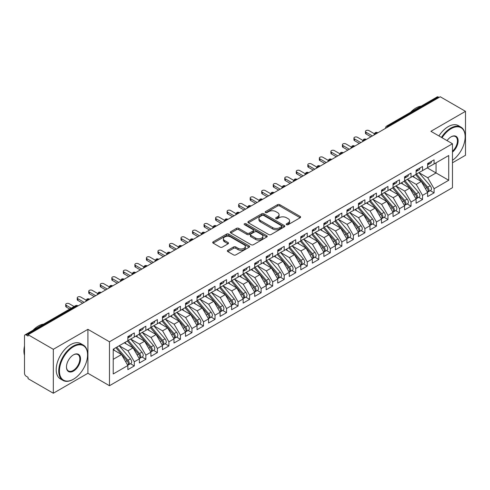<?xml version="1.0" encoding="UTF-8"?>
<svg xmlns="http://www.w3.org/2000/svg" width="490" height="490" viewBox="0 0 490 490"><rect width="100%" height="100%" fill="white"/><g stroke="black" fill="none" stroke-linecap="round" stroke-linejoin="round"><path stroke-width="0.73" d="M286.54 224.683A1.121 0.649 0 0 0 288.12 224.683L300.15 217.744A1.599 0.925 0 0 0 300.615 217.088A1.599 0.925 0 0 0 300.15 216.433L279.778 204.673A1.599 0.925 0 0 0 277.512 204.673L265.488 211.619A1.121 0.649 0 0 0 265.164 212.072A1.121 0.649 0 0 0 265.488 212.531A1.121 0.649 0 0 0 267.075 212.531L268.63 211.631A5.12 2.958 0 0 1 275.87 211.631L277.567 212.611A5.12 2.958 0 0 1 279.067 214.706A5.12 2.958 0 0 1 277.567 216.794L276.011 217.695A1.121 0.649 0 0 0 275.686 218.148A1.121 0.649 0 0 0 276.011 218.607A1.121 0.649 0 0 0 277.597 218.607L279.153 217.707A5.12 2.958 0 0 1 286.399 217.707L288.096 218.687A5.12 2.958 0 0 1 289.596 220.782A5.12 2.958 0 0 1 288.096 222.87L286.54 223.771A1.121 0.649 0 0 0 286.209 224.224A1.121 0.649 0 0 0 286.54 224.683L286.54 223.771M227.832 250.28A1.599 0.925 0 0 0 227.366 250.935A1.599 0.925 0 0 0 227.832 251.584L233.546 254.886A1.599 0.925 0 0 0 235.813 254.886L249.165 247.174A1.599 0.925 0 0 0 249.631 246.525A1.599 0.925 0 0 0 249.165 245.87L228.793 234.11A1.599 0.925 0 0 0 226.533 234.11L213.175 241.821A1.599 0.925 0 0 0 212.709 242.47A1.599 0.925 0 0 0 213.175 243.126L220.077 247.113A1.599 0.925 0 0 0 222.344 247.113L228.058 243.812A1.599 0.925 0 0 0 228.53 243.156A1.599 0.925 0 0 0 228.058 242.507L224.634 240.529A4.281 2.475 0 0 1 223.379 238.783A4.281 2.475 0 0 1 226.025 236.499A4.281 2.475 0 0 1 230.692 237.031L244.1 244.773A4.281 2.475 0 0 1 245.355 246.525A4.281 2.475 0 0 1 242.709 248.804A4.281 2.475 0 0 1 238.048 248.271L235.813 246.978A1.599 0.925 0 0 0 233.546 246.978L227.832 250.28L227.832 251.584M452.472 162.79L465.5 155.269L465.5 111.34L440.253 96.763L28.077 334.731L28.077 336.06L26.227 334.995A2.444 1.415 -120 0 0 25.008 334.872A2.444 1.415 -120 0 0 24.5 335.993L24.5 373.27A2.444 1.415 -120 0 0 26.227 376.265L28.077 377.331L28.077 378.66L53.324 393.237L87.912 373.27L109.472 385.716L109.472 341.787L87.912 329.335L53.324 349.309L28.077 334.731M465.5 111.34L430.912 131.308L452.472 143.754L109.472 341.787M268.74 234.563A1.599 0.925 0 0 0 271.007 234.563L284.359 226.858A1.599 0.925 0 0 0 284.831 226.202A1.599 0.925 0 0 0 284.359 225.547L263.988 213.787A1.599 0.925 0 0 0 261.727 213.787L248.375 221.498A1.599 0.925 0 0 0 247.903 222.154A1.599 0.925 0 0 0 248.375 222.803L268.74 234.563M244.914 224.928A1.121 0.649 0 0 1 246.054 225.082L246.054 223.752L266.762 235.708A1.599 0.925 0 0 1 267.234 236.364A1.599 0.925 0 0 1 266.762 237.013L253.41 244.724A1.599 0.925 0 0 1 251.143 244.724L230.772 232.964L230.772 231.66A1.599 0.925 0 0 0 230.306 232.309A1.599 0.925 0 0 0 230.772 232.964M230.772 231.66L236.492 228.358A1.599 0.925 0 0 1 238.753 228.358L247.015 233.13A1.599 0.925 0 0 0 249.275 233.13L253.067 230.937A1.599 0.925 0 0 0 253.538 230.288A1.599 0.925 0 0 0 253.067 229.632L244.467 224.665A1.121 0.649 0 0 1 244.143 224.212A1.121 0.649 0 0 1 244.829 223.612A1.121 0.649 0 0 1 246.054 223.752M109.472 385.716L452.472 187.688L452.472 143.754M427.28 167.886L448.724 180.265L448.724 155.502L434.085 163.96L434.085 159.832L427.623 163.556L427.623 167.684L422.552 170.612L422.552 166.49L416.096 170.214L416.096 174.342L411.024 177.27L411.024 173.142L404.569 176.872L404.569 181L399.497 183.928L399.497 179.799L393.035 183.53L393.035 187.652L387.964 190.586L387.964 186.457L381.508 190.181L381.508 194.31L376.436 197.237L376.436 193.115L369.981 196.839L369.981 200.967L364.903 203.895L364.903 199.767L358.447 203.497L358.447 207.625L353.376 210.553L353.376 206.425L346.92 210.155L346.92 214.283L341.849 217.211L341.849 213.083L335.393 216.813L335.393 220.935L330.315 223.863L330.315 219.74L323.859 223.464L323.859 227.593L318.788 230.521L318.788 226.392L312.332 230.122L312.332 234.251L307.261 237.178L307.261 233.05L300.805 236.78L300.805 240.909L295.727 243.836L295.727 239.708L289.272 243.438L289.272 247.56L284.2 250.494L284.2 246.366L277.744 250.09L277.744 254.218L272.673 257.146L272.673 253.024L266.217 256.748L266.217 260.876L261.139 263.804L261.139 259.675L254.684 263.406L254.684 267.534L249.612 270.462L249.612 266.333L243.156 270.064L243.156 274.186L238.085 277.12L238.085 272.991L231.623 276.715L231.623 280.844L226.552 283.771L226.552 279.649L220.096 283.373L220.096 287.501L215.024 290.429L215.024 286.301L208.569 290.031L208.569 294.159L203.497 297.087L203.497 292.959L197.035 296.689L197.035 300.817L191.964 303.745L191.964 299.617L185.508 303.341L185.508 307.469L180.436 310.397L180.436 306.275L173.981 309.999L173.981 314.127L168.903 317.055L168.903 312.926L162.447 316.656L162.447 320.785L157.376 323.712L157.376 319.584L150.92 323.314L150.92 327.443L145.849 330.37L145.849 326.242L139.393 329.972L139.393 334.094L134.315 337.028L134.315 332.9L127.859 336.624L127.859 340.752L113.221 349.205L113.221 373.968L127.859 365.516L121.52 354.533L113.221 349.738M448.724 180.265L434.085 188.717L427.739 177.735L418.981 172.676M430.251 190.635L434.085 192.846L434.085 188.717M434.085 192.846L427.623 196.576L427.623 192.448L422.552 195.375L416.212 184.393L407.447 179.334L418.644 192.405L416.218 193.807A3.259 1.88 60 0 1 417.48 196.907A3.259 1.88 60 0 1 416.806 198.395A3.259 1.88 60 0 1 416.28 198.548M418.723 197.292L422.552 199.504L422.552 195.375M422.552 199.504L416.096 203.234L416.096 199.105L411.024 202.033L404.685 191.051L395.92 185.992L407.11 199.063L404.691 200.459A3.259 1.88 60 0 1 405.953 203.558A3.259 1.88 60 0 1 405.273 205.053A3.259 1.88 60 0 1 404.746 205.206M407.19 203.95L411.024 206.161L411.024 202.033M411.024 206.161L404.569 209.885L404.569 205.763L399.497 208.691L393.151 197.709L384.393 192.65M395.663 210.602L399.497 212.819L399.497 208.691M399.497 212.819L393.035 216.543L393.035 212.415L387.964 215.343L381.624 204.361L372.859 199.301L384.056 212.378L381.63 213.775A3.259 1.88 60 0 1 382.892 216.874A3.259 1.88 60 0 1 382.218 218.369A3.259 1.88 60 0 1 381.692 218.516M384.136 217.26L387.964 219.471L387.964 215.343M387.964 219.471L381.508 223.201L381.508 219.073L376.436 222.001L370.097 211.019L361.332 205.959M372.602 223.918L376.436 226.129L376.436 222.001M376.436 226.129L369.981 229.859L369.981 225.731L364.903 228.659L358.564 217.676L349.805 212.617L360.995 225.688L358.576 227.084A3.259 1.88 60 0 1 359.832 230.19A3.259 1.88 60 0 1 359.158 231.678A3.259 1.88 60 0 1 358.631 231.831M361.075 230.576L364.903 232.787L364.903 228.659M364.903 232.787L358.447 236.511L358.447 232.389L353.376 235.316L347.036 224.334L338.272 219.275M349.541 237.227L353.376 239.445L353.376 235.316M353.376 239.445L346.92 243.169L346.92 239.04L341.849 241.974L335.503 230.986L326.744 225.927M338.014 243.885L341.849 246.096L341.849 241.974M341.849 246.096L335.393 249.827L335.393 245.698L330.315 248.626L323.976 237.644L315.217 232.585M326.487 250.543L330.315 252.754L330.315 248.626M330.315 252.754L323.859 256.484L323.859 252.356L318.788 255.284L312.449 244.302L303.684 239.243L314.88 252.313L312.455 253.716A3.259 1.88 60 0 1 313.716 256.815A3.259 1.88 60 0 1 313.043 258.304A3.259 1.88 60 0 1 312.51 258.457M314.954 257.201L318.788 259.412L318.788 255.284M318.788 259.412L312.332 263.136L312.332 259.014L307.261 261.942L300.915 250.96L292.156 245.9M303.426 263.853L307.261 266.07L307.261 261.942M307.261 266.07L300.805 269.794L300.805 265.666L295.727 268.6L289.388 257.611L280.623 252.552L291.82 265.629L289.4 267.026A3.259 1.88 60 0 1 290.656 270.125A3.259 1.88 60 0 1 289.982 271.619A3.259 1.88 60 0 1 289.455 271.766M291.899 270.511L295.727 272.722L295.727 268.6M295.727 272.722L289.272 276.452L289.272 272.324L284.2 275.251L277.861 264.269L269.096 259.21M280.366 277.168L284.2 279.38L284.2 275.251M284.2 279.38L277.744 283.11L277.744 278.982L272.673 281.909L266.327 270.927L257.569 265.868M268.839 283.826L272.673 286.038L272.673 281.909M272.673 286.038L266.217 289.768L266.217 285.639L261.139 288.567L254.8 277.585L246.035 272.526M257.311 290.484L261.139 292.695L261.139 288.567M261.139 292.695L254.684 296.419L254.684 292.297L249.612 295.225L243.273 284.243L234.508 279.184L245.698 292.254L243.279 293.651A3.259 1.88 60 0 1 244.541 296.75A3.259 1.88 60 0 1 243.861 298.245A3.259 1.88 60 0 1 243.334 298.398M245.778 297.136L249.612 299.347L249.612 295.225M249.612 299.347L243.156 303.077L243.156 298.949L238.085 301.877L231.739 290.895L222.981 285.835M234.251 303.794L238.085 306.005L238.085 301.877M238.085 306.005L231.623 309.735L231.623 305.607L226.552 308.535L220.212 297.553L211.447 292.493L222.644 305.564L220.218 306.967A3.259 1.88 60 0 1 221.48 310.066A3.259 1.88 60 0 1 220.806 311.554A3.259 1.88 60 0 1 220.28 311.707M222.723 310.452L226.552 312.663L226.552 308.535M226.552 312.663L220.096 316.393L220.096 312.265L215.024 315.193L208.685 304.21L199.92 299.151L211.11 312.222L208.691 313.618A3.259 1.88 60 0 1 209.953 316.718A3.259 1.88 60 0 1 209.273 318.212A3.259 1.88 60 0 1 208.746 318.365M211.19 317.11L215.024 319.321L215.024 315.193M215.024 319.321L208.569 323.045L208.569 318.923L203.497 321.85L197.151 310.868L188.393 305.809M199.663 323.761L203.497 325.979L203.497 321.85M203.497 325.979L197.035 329.703L197.035 325.574L191.964 328.508L185.624 317.52L176.859 312.461L188.056 325.538L185.63 326.934A3.259 1.88 60 0 1 186.892 330.033A3.259 1.88 60 0 1 186.218 331.528A3.259 1.88 60 0 1 185.692 331.675M188.136 330.419L191.964 332.63L191.964 328.508M191.964 332.63L185.508 336.361L185.508 332.232L180.436 335.16L174.097 324.178L165.332 319.119M176.602 337.077L180.436 339.288L180.436 335.16M180.436 339.288L173.981 343.018L173.981 338.89L168.903 341.818L162.564 330.836L153.805 325.776L164.995 338.847L162.576 340.25A3.259 1.88 60 0 1 163.832 343.349A3.259 1.88 60 0 1 163.158 344.838A3.259 1.88 60 0 1 162.631 344.991M165.075 343.735L168.903 345.946L168.903 341.818M168.903 345.946L162.447 349.67L162.447 345.548L157.376 348.476L151.036 337.494L142.272 332.434M153.542 350.387L157.376 352.604L157.376 348.476M157.376 352.604L150.92 356.328L150.92 352.2L145.849 355.134L139.503 344.145L130.744 339.086M142.014 357.045L145.849 359.256L145.849 355.134M145.849 359.256L139.393 362.986L139.393 358.858L134.315 361.785L127.976 350.803L119.211 345.744M130.487 363.702L134.315 365.914L134.315 361.785M134.315 365.914L127.859 369.644L127.859 365.516M127.859 340.617L134.315 337.028M113.221 359.323L121.52 354.533M139.393 333.966L145.849 330.37M127.976 350.803L133.047 347.876L124.288 342.816M139.393 358.858L133.047 347.876M150.92 327.308L157.376 323.712M139.503 344.145L144.581 341.218L135.816 336.158M150.92 352.2L144.581 341.218M162.447 320.65L168.903 317.055M151.036 337.494L156.108 334.56L147.343 329.501M162.447 345.548L156.108 334.56M173.981 313.992L180.436 310.397M162.564 330.836L167.635 327.908L158.876 322.849M173.981 338.89L167.635 327.908M185.508 307.34L191.964 303.745M174.097 324.178L179.168 321.25L170.404 316.191M185.508 332.232L179.168 321.25M197.035 300.682L203.497 297.087M185.624 317.52L190.696 314.592L181.931 309.533M197.035 325.574L190.696 314.592M208.569 294.025L215.024 290.429M197.151 310.868L202.223 307.934L193.464 302.875M208.569 318.923L202.223 307.934M220.096 287.367L226.552 283.771M208.685 304.21L213.756 301.283L204.992 296.223M220.096 312.265L213.756 301.283M231.623 280.709L238.085 277.12M220.212 297.553L225.284 294.625L216.525 289.566M231.623 305.607L225.284 294.625M243.156 274.057L249.612 270.462M231.739 290.895L236.817 287.967L228.052 282.908M243.156 298.949L236.817 287.967M254.684 267.399L261.139 263.804M243.273 284.243L248.344 281.309L239.579 276.25M254.684 292.297L248.344 281.309M266.217 260.741L272.673 257.146M254.8 277.585L259.872 274.657L251.113 269.598M266.217 285.639L259.872 274.657M277.744 254.083L284.2 250.494M266.327 270.927L271.405 267.999L262.64 262.94M277.744 278.982L271.405 267.999M289.272 247.432L295.727 243.836M277.861 264.269L282.932 261.341L274.167 256.282M289.272 272.324L282.932 261.341M300.805 240.774L307.261 237.178M289.388 257.611L294.459 254.684L285.701 249.624M300.805 265.666L294.459 254.684M312.332 234.116L318.788 230.521M300.915 250.96L305.993 248.026L297.228 242.973M312.332 259.014L305.993 248.026M323.859 227.458L330.315 223.863M312.449 244.302L317.52 241.374L308.755 236.315M323.859 252.356L317.52 241.374M335.393 220.806L341.849 217.211M323.976 237.644L329.047 234.716L320.288 229.657M335.393 245.698L329.047 234.716M346.92 214.148L353.376 210.553M335.503 230.986L340.581 228.058L331.816 222.999M346.92 239.04L340.581 228.058M358.447 207.49L364.903 203.895M347.036 224.334L352.108 221.4L343.343 216.341M358.447 232.389L352.108 221.4M369.981 200.833L376.436 197.237M358.564 217.676L363.635 214.749L354.876 209.689M369.981 225.731L363.635 214.749M381.508 194.181L387.964 190.586M370.097 211.019L375.168 208.091L366.404 203.032M381.508 219.073L375.168 208.091M393.035 187.523L399.497 183.928M381.624 204.361L386.696 201.433L377.931 196.374M393.035 212.415L386.696 201.433M404.569 180.865L411.024 177.27M393.151 197.709L398.223 194.775L389.464 189.716M404.569 205.763L398.223 194.775M416.096 174.207L422.552 170.612M404.685 191.051L409.756 188.123L400.991 183.064M416.096 199.105L409.756 188.123M439.095 97.424L438.403 97.026L387.994 126.132L388.686 126.53M386.61 127.731A2.444 1.415 120 0 1 387.994 126.132A2.444 1.415 60 0 0 386.769 126.01L437.184 96.904A2.444 1.415 60 0 1 438.403 97.026M427.623 167.549L434.085 163.96M427.739 177.735L436.045 172.946L436.045 162.827L448.724 155.502M416.212 184.393L421.284 181.465L412.525 176.406M427.623 192.448L421.284 181.465M53.324 349.309L53.324 393.237M87.912 373.27L87.912 329.335M377.098 133.219L376.406 132.821A2.444 1.415 -120 0 0 375.181 132.698A2.444 1.415 -120 0 0 375.156 132.717L374.017 134.787A2.444 1.415 0 0 0 374.041 134.983M365.571 139.877L364.879 139.478A2.444 1.415 -120 0 0 363.654 139.356A2.444 1.415 -120 0 0 363.623 139.374L362.49 141.439A2.444 1.415 0 0 0 362.514 141.641M354.037 146.535L353.345 146.136A2.444 1.415 -120 0 0 352.126 146.014A2.444 1.415 -120 0 0 352.096 146.032L350.956 148.096A2.444 1.415 0 0 0 350.981 148.299M342.51 153.192L341.818 152.794A2.444 1.415 -120 0 0 340.593 152.672A2.444 1.415 -120 0 0 340.568 152.69L339.429 154.754A2.444 1.415 0 0 0 339.454 154.956M330.983 159.844L330.291 159.446A2.444 1.415 -120 0 0 329.066 159.33A2.444 1.415 -120 0 0 329.035 159.342L327.902 161.412A2.444 1.415 0 0 0 327.926 161.614M319.449 166.502L318.757 166.104A2.444 1.415 -120 0 0 317.538 165.981A2.444 1.415 -120 0 0 317.508 166L316.369 168.07A2.444 1.415 0 0 0 316.393 168.266M307.922 173.16L307.23 172.762A2.444 1.415 -120 0 0 306.005 172.639A2.444 1.415 -120 0 0 305.981 172.658L304.841 174.722A2.444 1.415 0 0 0 304.866 174.924M296.395 179.818L295.703 179.42A2.444 1.415 -120 0 0 294.478 179.297A2.444 1.415 -120 0 0 294.447 179.316L293.314 181.38A2.444 1.415 0 0 0 293.339 181.582M284.862 186.476L284.169 186.071A2.444 1.415 -120 0 0 282.951 185.955A2.444 1.415 -120 0 0 282.92 185.967L281.781 188.038A2.444 1.415 0 0 0 281.805 188.24M273.334 193.127L272.642 192.729A2.444 1.415 -120 0 0 271.417 192.607A2.444 1.415 -120 0 0 271.393 192.625L270.253 194.695A2.444 1.415 0 0 0 270.278 194.891L270.253 194.695M261.807 199.785L261.115 199.387A2.444 1.415 -120 0 0 259.89 199.265A2.444 1.415 -120 0 0 259.859 199.283L258.726 201.347A2.444 1.415 0 0 0 258.751 201.549M250.274 206.443L249.582 206.045A2.444 1.415 -120 0 0 248.363 205.923A2.444 1.415 -120 0 0 248.332 205.941L247.193 208.005A2.444 1.415 0 0 0 247.217 208.207L247.193 208.005M238.746 213.101L238.054 212.697A2.444 1.415 -120 0 0 236.829 212.58A2.444 1.415 -120 0 0 236.805 212.593L235.666 214.663A2.444 1.415 0 0 0 235.69 214.865M227.213 219.753L226.527 219.355A2.444 1.415 -120 0 0 225.302 219.232A2.444 1.415 -120 0 0 225.271 219.251L224.132 221.321A2.444 1.415 0 0 0 224.163 221.517M215.686 226.411L214.994 226.013A2.444 1.415 -120 0 0 213.775 225.89A2.444 1.415 -120 0 0 213.744 225.908L212.605 227.972A2.444 1.415 0 0 0 212.629 228.175M204.159 233.069L203.466 232.67A2.444 1.415 -120 0 0 202.241 232.548A2.444 1.415 -120 0 0 202.217 232.566L201.078 234.63A2.444 1.415 0 0 0 201.102 234.833M192.625 239.726L191.933 239.322A2.444 1.415 -120 0 0 190.714 239.206A2.444 1.415 -120 0 0 190.684 239.224L189.544 241.288A2.444 1.415 0 0 0 189.569 241.49M181.098 246.378L180.406 245.98A2.444 1.415 -120 0 0 179.181 245.858A2.444 1.415 -120 0 0 179.156 245.876L178.017 247.946A2.444 1.415 0 0 0 178.042 248.148M169.571 253.036L168.879 252.638A2.444 1.415 -120 0 0 167.654 252.515A2.444 1.415 -120 0 0 167.623 252.534L166.49 254.604A2.444 1.415 0 0 0 166.514 254.8M158.037 259.694L157.345 259.296A2.444 1.415 -120 0 0 156.126 259.173A2.444 1.415 -120 0 0 156.096 259.192L154.956 261.256A2.444 1.415 0 0 0 154.981 261.458M146.51 266.352L145.818 265.954A2.444 1.415 -120 0 0 144.593 265.831A2.444 1.415 -120 0 0 144.568 265.85L143.429 267.914A2.444 1.415 0 0 0 143.454 268.116M134.983 273.01L134.291 272.605A2.444 1.415 -120 0 0 133.066 272.489A2.444 1.415 -120 0 0 133.035 272.501L131.902 274.572A2.444 1.415 0 0 0 131.926 274.774M123.449 279.661L122.757 279.263A2.444 1.415 -120 0 0 121.538 279.141A2.444 1.415 -120 0 0 121.508 279.159L120.369 281.229A2.444 1.415 0 0 0 120.393 281.425M111.922 286.319L111.23 285.921A2.444 1.415 -120 0 0 110.005 285.799A2.444 1.415 -120 0 0 109.981 285.817L108.841 287.881A2.444 1.415 0 0 0 108.866 288.083M100.395 292.977L99.703 292.579A2.444 1.415 -120 0 0 98.478 292.457A2.444 1.415 -120 0 0 98.447 292.475L97.314 294.539A2.444 1.415 0 0 0 97.338 294.741M88.862 299.635L88.169 299.231A2.444 1.415 -120 0 0 86.951 299.114A2.444 1.415 -120 0 0 86.92 299.127L85.781 301.197A2.444 1.415 0 0 0 85.805 301.399M286.987 224.843L288.096 224.2A5.12 2.958 0 0 0 289.596 222.111L289.596 220.782M279.067 214.706L279.067 216.035A5.12 2.958 0 0 1 277.567 218.124L276.464 218.767M300.125 217.756L279.778 206.008A1.599 0.925 0 0 0 277.512 206.008L265.935 212.691M284.359 225.547L284.359 226.858L263.988 215.122A1.599 0.925 0 0 0 261.727 215.122L248.393 222.815M281.529 226.662A1.121 0.649 0 0 0 281.86 226.202A1.121 0.649 0 0 0 281.529 225.743L263.651 215.422A1.121 0.649 0 0 0 262.064 215.422L260.423 216.372A5.12 2.958 0 0 0 258.922 218.46A5.12 2.958 0 0 0 260.423 220.549L272.648 227.605A5.12 2.958 0 0 0 279.888 227.605L281.529 226.662L281.529 227.991A1.121 0.649 0 0 0 281.86 227.532L281.86 226.202M258.922 218.46L258.922 219.79A5.12 2.958 0 0 0 260.423 221.884L260.423 220.549M281.529 227.991L279.888 228.94A5.12 2.958 0 0 1 272.648 228.94L260.423 221.884M230.796 232.977L236.492 229.688L236.492 228.358M253.538 230.288L253.538 231.617A1.599 0.925 0 0 1 253.067 232.272L249.275 234.459A1.599 0.925 0 0 1 247.015 234.459L238.753 229.688A1.599 0.925 0 0 0 236.492 229.688M246.054 225.082L266.744 237.025M255.584 238.079A4.281 2.475 0 0 0 260.251 238.612A4.281 2.475 0 0 0 262.897 236.327A4.281 2.475 0 0 0 261.642 234.581L256.919 231.856A1.599 0.925 0 0 0 254.653 231.856L250.862 234.042A1.599 0.925 0 0 0 250.39 234.698A1.599 0.925 0 0 0 250.862 235.347L255.584 238.079L255.584 239.408A4.281 2.475 0 0 0 260.251 239.947A4.281 2.475 0 0 0 262.897 237.662L262.897 236.327M250.39 234.698L250.39 236.027A1.599 0.925 0 0 0 250.862 236.682L250.862 235.347M255.584 239.408L250.862 236.682M245.355 246.525L245.355 247.854A4.281 2.475 0 0 1 242.709 250.139A4.281 2.475 0 0 1 238.048 249.6L235.813 248.314A1.599 0.925 0 0 0 233.546 248.314L227.856 251.597M223.379 238.783L223.379 240.112A4.281 2.475 0 0 0 224.634 241.858L224.634 240.529M228.04 243.824L224.634 241.858M249.141 247.187L228.793 235.439A1.599 0.925 0 0 0 226.533 235.439L213.199 243.138M416.543 174.085L427.752 187.149A3.259 1.88 60 0 1 429.007 190.249A3.259 1.88 60 0 1 428.334 191.743L430.753 190.341A3.259 1.88 -120 0 0 431.433 188.852A3.259 1.88 -120 0 0 430.171 185.753L418.962 172.688M428.334 191.743A3.259 1.88 60 0 1 427.807 191.89M415.618 174.618L426.827 187.682A3.259 1.88 60 0 1 428.089 190.782A3.259 1.88 60 0 1 427.494 192.221M414.528 177.564L413.199 176.014M427.623 164.824A3.259 1.88 -120 0 0 428.089 163.495A3.259 1.88 -120 0 0 428.082 163.293M427.807 164.603A3.259 1.88 -120 0 0 428.334 164.456A3.259 1.88 -120 0 0 429.007 162.962A3.259 1.88 -120 0 0 429.001 162.766M431.427 161.363A3.259 1.88 60 0 1 431.433 161.565A3.259 1.88 60 0 1 430.753 163.06L428.334 164.456M374.274 133.69L368.939 130.61A2.04 1.176 -0 0 0 366.722 130.352A2.04 1.176 -0 0 0 365.46 131.442A2.04 1.176 -0 0 0 366.061 132.276L366.061 134.003A2.04 1.176 180 0 1 365.46 133.17L365.46 131.442M370.899 136.802L366.061 134.003M372.4 135.932L366.061 132.276M416.806 198.395L419.226 196.998A3.259 1.88 -120 0 0 419.899 195.504A3.259 1.88 -120 0 0 418.644 192.405M404.091 181.275L415.3 194.34A3.259 1.88 60 0 1 416.555 197.439A3.259 1.88 60 0 1 415.967 198.879M403.001 184.222L401.671 182.672M405.016 180.743L416.218 193.807M405.273 205.053L407.698 203.656A3.259 1.88 -120 0 0 408.372 202.162A3.259 1.88 -120 0 0 407.11 199.063M392.563 187.927L403.772 200.992A3.259 1.88 60 0 1 405.028 204.091A3.259 1.88 60 0 1 404.434 205.531M391.467 190.873L390.138 189.33M393.482 187.394L404.691 200.459M381.955 194.052L393.164 207.117A3.259 1.88 60 0 1 394.419 210.216A3.259 1.88 60 0 1 393.746 211.711L396.165 210.314A3.259 1.88 -120 0 0 396.845 208.82A3.259 1.88 -120 0 0 395.583 205.72L384.374 192.656M393.746 211.711A3.259 1.88 60 0 1 393.219 211.864M381.03 194.585L392.239 207.65A3.259 1.88 60 0 1 393.501 210.749A3.259 1.88 60 0 1 392.907 212.188M379.94 197.531L378.611 195.982M382.218 218.369L384.638 216.966A3.259 1.88 -120 0 0 385.312 215.478A3.259 1.88 -120 0 0 384.056 212.378M369.503 201.243L380.712 214.308A3.259 1.88 60 0 1 381.967 217.407A3.259 1.88 60 0 1 381.379 218.846M368.413 204.189L367.084 202.639M370.428 200.71L381.63 213.775M416.096 171.482A3.259 1.88 -120 0 0 416.555 170.153A3.259 1.88 -120 0 0 416.549 169.95M416.28 171.261A3.259 1.88 -120 0 0 416.806 171.114A3.259 1.88 -120 0 0 417.48 169.62A3.259 1.88 -120 0 0 417.474 169.418M419.893 168.021A3.259 1.88 60 0 1 419.899 168.223A3.259 1.88 60 0 1 419.226 169.712L416.806 171.114M362.747 140.348L357.412 137.267A2.04 1.176 -0 0 0 355.189 137.01A2.04 1.176 -0 0 0 353.933 138.1A2.04 1.176 -0 0 0 354.527 138.927L354.527 140.661A2.04 1.176 180 0 1 353.933 139.828L353.933 138.1M359.372 143.454L354.527 140.661M360.873 142.59L354.527 138.927M404.569 178.139A3.259 1.88 -120 0 0 405.028 176.81A3.259 1.88 -120 0 0 405.022 176.608M404.746 177.919A3.259 1.88 -120 0 0 405.273 177.766A3.259 1.88 -120 0 0 405.953 176.278A3.259 1.88 -120 0 0 405.947 176.075M408.366 174.679A3.259 1.88 60 0 1 408.372 174.875A3.259 1.88 60 0 1 407.698 176.369L405.273 177.766M351.22 147L345.885 143.919A2.04 1.176 -0 0 0 343.662 143.668A2.04 1.176 -0 0 0 342.406 144.752A2.04 1.176 -0 0 0 343 145.585L343 147.319A2.04 1.176 180 0 1 342.406 146.486L342.406 144.752M347.845 150.112L343 147.319M349.339 149.248L343 145.585M393.035 184.797A3.259 1.88 -120 0 0 393.501 183.462A3.259 1.88 -120 0 0 393.495 183.266M393.219 184.577A3.259 1.88 -120 0 0 393.746 184.424A3.259 1.88 -120 0 0 394.419 182.929A3.259 1.88 -120 0 0 394.413 182.733M396.839 181.337A3.259 1.88 60 0 1 396.845 181.533A3.259 1.88 60 0 1 396.165 183.027L393.746 184.424M339.686 153.658L334.352 150.577A2.04 1.176 -0 0 0 332.134 150.326A2.04 1.176 -0 0 0 330.873 151.41A2.04 1.176 -0 0 0 331.473 152.243L331.473 153.97A2.04 1.176 180 0 1 330.873 153.143L330.873 151.41M336.312 156.769L331.473 153.97M337.812 155.906L331.473 152.243M381.508 191.449A3.259 1.88 -120 0 0 381.967 190.12A3.259 1.88 -120 0 0 381.961 189.924M381.692 191.229A3.259 1.88 -120 0 0 382.218 191.082A3.259 1.88 -120 0 0 382.892 189.587A3.259 1.88 -120 0 0 382.886 189.391M385.305 187.989A3.259 1.88 60 0 1 385.312 188.191A3.259 1.88 60 0 1 384.638 189.685L382.218 191.082M328.159 160.316L322.824 157.235A2.04 1.176 -0 0 0 320.601 156.978A2.04 1.176 -0 0 0 319.345 158.068A2.04 1.176 -0 0 0 319.939 158.901L319.939 160.628A2.04 1.176 180 0 1 319.345 159.795L319.345 158.068M324.784 163.427L319.939 160.628M326.285 162.558L319.939 158.901M452.472 160.316A19.894 11.484 120 0 0 465.157 136.833A19.894 11.484 120 0 0 451.088 128.711A19.894 11.484 120 0 0 442.047 137.733M441.453 137.396A20.384 11.766 -60 0 1 450.745 128.111A20.384 11.766 -60 0 1 460.931 127.106A20.384 11.766 -60 0 1 465.157 136.434A20.384 11.766 -60 0 1 465.151 136.637M447.058 140.63A9.947 5.745 -60 0 1 451.088 136.833L451.088 136.833A9.947 5.745 -60 0 1 458.089 140.109A9.947 5.745 -60 0 1 452.472 152.114M410.614 112.247A20.384 11.766 -60 0 1 415.924 108.008A20.384 11.766 -60 0 1 421.229 106.116M438.918 135.932A20.384 11.766 -60 0 1 448.203 126.647A20.384 11.766 -60 0 1 458.395 125.636L460.931 127.106M452.472 151.214A9.457 5.457 120 0 0 457.201 143.025A9.457 5.457 120 0 0 455.473 136.563A9.457 5.457 120 0 0 450.91 136.937M73.157 379.395L73.5 379.193A19.894 11.484 120 0 0 87.563 354.834A19.894 11.484 120 0 0 73.5 346.712A19.894 11.484 120 0 0 59.437 371.071A19.894 11.484 120 0 0 73.5 379.193L73.157 379.395A20.384 11.766 -60 0 1 62.965 380.405A20.384 11.766 -60 0 1 59.841 364.07A20.384 11.766 -60 0 1 73.157 346.112A20.384 11.766 -60 0 1 83.343 345.101A20.384 11.766 -60 0 1 87.563 354.429A20.384 11.766 -60 0 1 87.563 354.631M73.5 371.071A9.947 5.745 -60 0 1 66.469 367.01A9.947 5.745 -60 0 1 73.5 354.834L73.5 354.834A9.947 5.745 -60 0 1 80.531 358.894A9.947 5.745 -60 0 1 73.5 371.071M66.469 366.808A9.457 5.457 120 0 0 68.428 370.942A9.457 5.457 120 0 0 73.157 370.477A9.457 5.457 120 0 0 79.331 362.141A9.457 5.457 120 0 0 77.886 354.564A9.457 5.457 120 0 0 73.322 354.938M33.026 330.242A20.384 11.766 -60 0 1 38.336 326.009A20.384 11.766 -60 0 1 43.641 324.117M62.965 380.405L60.429 378.942A20.384 11.766 -60 0 1 57.306 362.606A20.384 11.766 -60 0 1 70.615 344.648A20.384 11.766 -60 0 1 80.807 343.637L83.343 345.101M24.5 355.299A20.384 11.766 -60 0 1 24.5 345.977M358.894 207.368L370.103 220.433A3.259 1.88 60 0 1 371.365 223.532A3.259 1.88 60 0 1 370.685 225.02L373.111 223.624A3.259 1.88 -120 0 0 373.784 222.135A3.259 1.88 -120 0 0 372.523 219.036L361.32 205.965M370.685 225.02A3.259 1.88 60 0 1 370.158 225.173M357.976 207.901L369.178 220.966A3.259 1.88 60 0 1 370.44 224.065A3.259 1.88 60 0 1 369.846 225.504M356.879 210.847L355.55 209.297M369.981 198.107A3.259 1.88 -120 0 0 370.44 196.778A3.259 1.88 -120 0 0 370.434 196.576M370.158 197.887A3.259 1.88 -120 0 0 370.685 197.739A3.259 1.88 -120 0 0 371.365 196.245A3.259 1.88 -120 0 0 371.359 196.043M373.778 194.646A3.259 1.88 60 0 1 373.784 194.849A3.259 1.88 60 0 1 373.111 196.337L370.685 197.739M316.632 166.974L311.297 163.893A2.04 1.176 -0 0 0 309.074 163.636A2.04 1.176 -0 0 0 307.812 164.726A2.04 1.176 -0 0 0 308.412 165.553L308.412 167.286A2.04 1.176 180 0 1 307.812 166.453L307.812 164.726M313.257 170.079L308.412 167.286M314.752 169.215L308.412 165.553M359.158 231.678L361.577 230.282A3.259 1.88 -120 0 0 362.257 228.787A3.259 1.88 -120 0 0 360.995 225.688M346.442 214.553L357.651 227.617A3.259 1.88 60 0 1 358.913 230.717A3.259 1.88 60 0 1 358.319 232.162M345.352 217.505L344.023 215.955M347.367 214.02L358.576 227.084M335.84 220.678L347.043 233.742A3.259 1.88 60 0 1 348.304 236.842A3.259 1.88 60 0 1 347.63 238.336L350.05 236.94A3.259 1.88 -120 0 0 350.724 235.445A3.259 1.88 -120 0 0 349.468 232.346L338.259 219.281M347.63 238.336A3.259 1.88 60 0 1 347.098 238.489M334.915 221.211L346.124 234.275A3.259 1.88 60 0 1 347.379 237.374A3.259 1.88 60 0 1 346.791 238.814M333.825 224.157L332.496 222.607M324.307 227.336L335.515 240.4A3.259 1.88 60 0 1 336.777 243.499A3.259 1.88 60 0 1 336.097 244.994L338.523 243.597A3.259 1.88 -120 0 0 339.196 242.103A3.259 1.88 -120 0 0 337.935 239.004L326.726 225.939M336.097 244.994A3.259 1.88 60 0 1 335.57 245.141M323.388 227.868L334.59 240.933A3.259 1.88 60 0 1 335.852 244.032A3.259 1.88 60 0 1 335.258 245.472M322.291 230.815L320.962 229.265M358.447 204.765A3.259 1.88 -120 0 0 358.913 203.436A3.259 1.88 -120 0 0 358.907 203.234M358.631 204.544A3.259 1.88 -120 0 0 359.158 204.391A3.259 1.88 -120 0 0 359.832 202.903A3.259 1.88 -120 0 0 359.825 202.701M362.251 201.304A3.259 1.88 60 0 1 362.257 201.5A3.259 1.88 60 0 1 361.577 202.995L359.158 204.391M305.099 173.625L299.764 170.544A2.04 1.176 -0 0 0 297.546 170.293A2.04 1.176 -0 0 0 296.285 171.378A2.04 1.176 -0 0 0 296.885 172.211L296.885 173.944A2.04 1.176 180 0 1 296.285 173.111L296.285 171.378M301.724 176.737L296.885 173.944M303.224 175.873L296.885 172.211M346.92 211.423A3.259 1.88 -120 0 0 347.379 210.088A3.259 1.88 -120 0 0 347.373 209.892M347.098 211.202A3.259 1.88 -120 0 0 347.63 211.049A3.259 1.88 -120 0 0 348.304 209.555A3.259 1.88 -120 0 0 348.298 209.359M350.718 207.962A3.259 1.88 60 0 1 350.724 208.158A3.259 1.88 60 0 1 350.05 209.653L347.63 211.049M293.571 180.283L288.236 177.202A2.04 1.176 -0 0 0 286.013 176.951A2.04 1.176 -0 0 0 284.757 178.035A2.04 1.176 -0 0 0 285.352 178.868L285.352 180.602A2.04 1.176 180 0 1 284.757 179.769L284.757 178.035M290.196 183.395L285.352 180.602M291.697 182.531L285.352 178.868M335.393 218.075A3.259 1.88 -120 0 0 335.852 216.745A3.259 1.88 -120 0 0 335.846 216.549M335.57 217.86A3.259 1.88 -120 0 0 336.097 217.707A3.259 1.88 -120 0 0 336.777 216.213A3.259 1.88 -120 0 0 336.771 216.017M339.19 214.614A3.259 1.88 60 0 1 339.196 214.816A3.259 1.88 60 0 1 338.523 216.311L336.097 217.707M282.044 186.941L276.703 183.86A2.04 1.176 -0 0 0 274.486 183.603A2.04 1.176 -0 0 0 273.224 184.693A2.04 1.176 -0 0 0 273.824 185.526L273.824 187.254A2.04 1.176 180 0 1 273.224 186.421L273.224 184.693M278.663 190.053L273.824 187.254M280.164 189.183L273.824 185.526M312.779 233.993L323.988 247.058A3.259 1.88 60 0 1 325.244 250.157A3.259 1.88 60 0 1 324.57 251.652L326.989 250.249A3.259 1.88 -120 0 0 327.663 248.761A3.259 1.88 -120 0 0 326.407 245.662L315.199 232.597M324.57 251.652A3.259 1.88 60 0 1 324.043 251.799M311.854 234.526L323.063 247.591A3.259 1.88 60 0 1 324.325 250.69A3.259 1.88 60 0 1 323.731 252.13M310.764 237.472L309.435 235.923M323.859 224.732A3.259 1.88 -120 0 0 324.325 223.403A3.259 1.88 -120 0 0 324.319 223.201M324.043 224.512A3.259 1.88 -120 0 0 324.57 224.365A3.259 1.88 -120 0 0 325.244 222.87A3.259 1.88 -120 0 0 325.238 222.668M327.657 221.272A3.259 1.88 60 0 1 327.663 221.474A3.259 1.88 60 0 1 326.989 222.962L324.57 224.365M270.511 193.599L265.176 190.518A2.04 1.176 -0 0 0 262.952 190.261A2.04 1.176 -0 0 0 261.697 191.351A2.04 1.176 -0 0 0 262.297 192.178L262.297 193.911A2.04 1.176 180 0 1 261.697 193.078L261.697 191.351M267.136 196.704L262.297 193.911M268.636 195.841L262.297 192.178M313.043 258.304L315.462 256.907A3.259 1.88 -120 0 0 316.136 255.413A3.259 1.88 -120 0 0 314.88 252.313M300.327 241.178L311.536 254.249A3.259 1.88 60 0 1 312.792 257.348A3.259 1.88 60 0 1 312.204 258.787M299.237 244.13L297.908 242.581M301.246 240.651L312.455 253.716M312.332 231.39A3.259 1.88 -120 0 0 312.792 230.061A3.259 1.88 -120 0 0 312.785 229.859M312.51 231.17A3.259 1.88 -120 0 0 313.043 231.017A3.259 1.88 -120 0 0 313.716 229.528A3.259 1.88 -120 0 0 313.71 229.326M316.13 227.93A3.259 1.88 60 0 1 316.136 228.126A3.259 1.88 60 0 1 315.462 229.62L313.043 231.017M258.983 200.251L253.649 197.176A2.04 1.176 -0 0 0 251.425 196.919A2.04 1.176 -0 0 0 250.17 198.003A2.04 1.176 -0 0 0 250.764 198.836L250.764 200.569A2.04 1.176 180 0 1 250.17 199.736L250.17 198.003M255.609 203.362L250.764 200.569M257.103 202.499L250.764 198.836M289.719 247.303L300.927 260.368A3.259 1.88 60 0 1 302.183 263.467A3.259 1.88 60 0 1 301.509 264.961L303.929 263.565A3.259 1.88 -120 0 0 304.608 262.07A3.259 1.88 -120 0 0 303.347 258.971L292.138 245.907M301.509 264.961A3.259 1.88 60 0 1 300.983 265.115M288.8 247.836L300.003 260.901A3.259 1.88 60 0 1 301.264 264A3.259 1.88 60 0 1 300.67 265.439M287.704 250.782L286.374 249.232M300.805 238.048A3.259 1.88 -120 0 0 301.264 236.713A3.259 1.88 -120 0 0 301.258 236.517M300.983 237.828A3.259 1.88 -120 0 0 301.509 237.675A3.259 1.88 -120 0 0 302.183 236.18A3.259 1.88 -120 0 0 302.177 235.984M304.602 234.588A3.259 1.88 60 0 1 304.608 234.784A3.259 1.88 60 0 1 303.929 236.278L301.509 237.675M247.45 206.909L242.115 203.828A2.04 1.176 -0 0 0 239.898 203.577A2.04 1.176 -0 0 0 238.636 204.661A2.04 1.176 -0 0 0 239.236 205.494L239.236 207.227A2.04 1.176 180 0 1 238.636 206.394L238.636 204.661M244.075 210.02L239.236 207.227M245.576 209.157L239.236 205.494M289.982 271.619L292.401 270.223A3.259 1.88 -120 0 0 293.075 268.728A3.259 1.88 -120 0 0 291.82 265.629M277.267 254.494L288.475 267.558A3.259 1.88 60 0 1 289.737 270.658A3.259 1.88 60 0 1 289.143 272.097M276.176 257.44L274.847 255.89M278.191 253.961L289.4 267.026M289.272 244.706A3.259 1.88 -120 0 0 289.737 243.371A3.259 1.88 -120 0 0 289.731 243.175M289.455 244.486A3.259 1.88 -120 0 0 289.982 244.332A3.259 1.88 -120 0 0 290.656 242.838A3.259 1.88 -120 0 0 290.65 242.642M293.069 241.245A3.259 1.88 60 0 1 293.075 241.441A3.259 1.88 60 0 1 292.401 242.936L289.982 244.332M235.923 213.567L230.588 210.486A2.04 1.176 -0 0 0 228.364 210.228A2.04 1.176 -0 0 0 227.109 211.319A2.04 1.176 -0 0 0 227.703 212.152L227.703 213.879A2.04 1.176 180 0 1 227.109 213.052L227.109 211.319M232.548 216.678L227.703 213.879M234.049 215.808L227.703 212.152M266.658 260.619L277.867 273.683A3.259 1.88 60 0 1 279.129 276.783A3.259 1.88 60 0 1 278.449 278.277L280.874 276.875A3.259 1.88 -120 0 0 281.548 275.386A3.259 1.88 -120 0 0 280.292 272.287L269.084 259.222M278.449 278.277A3.259 1.88 60 0 1 277.922 278.424M265.739 261.152L276.948 274.216A3.259 1.88 60 0 1 278.204 277.316A3.259 1.88 60 0 1 277.61 278.755M264.643 264.098L263.32 262.548M277.744 251.358A3.259 1.88 -120 0 0 278.204 250.029A3.259 1.88 -120 0 0 278.197 249.827M277.922 251.137A3.259 1.88 -120 0 0 278.449 250.99A3.259 1.88 -120 0 0 279.129 249.496A3.259 1.88 -120 0 0 279.122 249.3M281.542 247.897A3.259 1.88 60 0 1 281.548 248.099A3.259 1.88 60 0 1 280.874 249.594L278.449 250.99M224.396 220.224L219.061 217.144A2.04 1.176 -0 0 0 216.837 216.886A2.04 1.176 -0 0 0 215.582 217.977A2.04 1.176 -0 0 0 216.176 218.81L216.176 220.537A2.04 1.176 180 0 1 215.582 219.704L215.582 217.977M221.021 223.336L216.176 220.537M222.515 222.466L216.176 218.81M255.131 267.277L266.339 280.341A3.259 1.88 60 0 1 267.595 283.441A3.259 1.88 60 0 1 266.921 284.929L269.341 283.532A3.259 1.88 -120 0 0 270.021 282.038A3.259 1.88 -120 0 0 268.759 278.939L257.55 265.874M266.921 284.929A3.259 1.88 60 0 1 266.395 285.082M254.206 267.81L265.415 280.874A3.259 1.88 60 0 1 266.676 283.973A3.259 1.88 60 0 1 266.082 285.413M253.116 270.756L251.787 269.206M266.217 258.016A3.259 1.88 -120 0 0 266.676 256.687A3.259 1.88 -120 0 0 266.67 256.484M266.395 257.795A3.259 1.88 -120 0 0 266.921 257.648A3.259 1.88 -120 0 0 267.595 256.154A3.259 1.88 -120 0 0 267.589 255.952M270.014 254.555A3.259 1.88 60 0 1 270.021 254.757A3.259 1.88 60 0 1 269.341 256.246L266.921 257.648M212.862 226.882L207.527 223.801A2.04 1.176 -0 0 0 205.31 223.544A2.04 1.176 -0 0 0 204.048 224.628A2.04 1.176 -0 0 0 204.649 225.461L204.649 227.195A2.04 1.176 180 0 1 204.048 226.362L204.048 224.628M209.487 229.988L204.649 227.195M210.988 229.124L204.649 225.461M243.604 273.928L254.812 286.993A3.259 1.88 60 0 1 256.068 290.092A3.259 1.88 60 0 1 255.394 291.587L257.814 290.19A3.259 1.88 -120 0 0 258.487 288.696A3.259 1.88 -120 0 0 257.232 285.596L246.023 272.532M255.394 291.587A3.259 1.88 60 0 1 254.867 291.74M242.679 274.461L253.887 287.526A3.259 1.88 60 0 1 255.143 290.625A3.259 1.88 60 0 1 254.555 292.065M241.588 277.407L240.259 275.864M254.684 264.674A3.259 1.88 -120 0 0 255.143 263.338A3.259 1.88 -120 0 0 255.137 263.142M254.867 264.453A3.259 1.88 -120 0 0 255.394 264.3A3.259 1.88 -120 0 0 256.068 262.812A3.259 1.88 -120 0 0 256.062 262.609M258.481 261.213A3.259 1.88 60 0 1 258.487 261.409A3.259 1.88 60 0 1 257.814 262.903L255.394 264.3M201.335 233.534L196 230.453A2.04 1.176 -0 0 0 193.777 230.202A2.04 1.176 -0 0 0 192.521 231.286A2.04 1.176 -0 0 0 193.115 232.119L193.115 233.853A2.04 1.176 180 0 1 192.521 233.02L192.521 231.286M197.96 236.646L193.115 233.853M199.461 235.782L193.115 232.119M243.861 298.245L246.286 296.848A3.259 1.88 -120 0 0 246.96 295.354A3.259 1.88 -120 0 0 245.698 292.254M231.151 281.119L242.36 294.184A3.259 1.88 60 0 1 243.616 297.283A3.259 1.88 60 0 1 243.022 298.722M230.055 284.065L228.726 282.516M232.07 280.586L243.279 293.651M243.156 271.331A3.259 1.88 -120 0 0 243.616 269.996A3.259 1.88 -120 0 0 243.61 269.8M243.334 271.111A3.259 1.88 -120 0 0 243.861 270.958A3.259 1.88 -120 0 0 244.541 269.463A3.259 1.88 -120 0 0 244.535 269.267M246.954 267.871A3.259 1.88 60 0 1 246.96 268.067A3.259 1.88 60 0 1 246.286 269.561L243.861 270.958M189.808 240.192L184.473 237.111A2.04 1.176 -0 0 0 182.249 236.86A2.04 1.176 -0 0 0 180.994 237.944A2.04 1.176 -0 0 0 181.588 238.777L181.588 240.504A2.04 1.176 180 0 1 180.994 239.677L180.994 237.944M186.433 243.303L181.588 240.504M187.927 242.44L181.588 238.777M220.543 287.244L231.752 300.309A3.259 1.88 60 0 1 233.007 303.408A3.259 1.88 60 0 1 232.334 304.903L234.753 303.5A3.259 1.88 -120 0 0 235.433 302.012A3.259 1.88 -120 0 0 234.171 298.912L222.962 285.848M232.334 304.903A3.259 1.88 60 0 1 231.807 305.05M219.618 287.777L230.827 300.842A3.259 1.88 60 0 1 232.089 303.941A3.259 1.88 60 0 1 231.494 305.38M218.528 290.723L217.199 289.174M231.623 277.983A3.259 1.88 -120 0 0 232.089 276.654A3.259 1.88 -120 0 0 232.082 276.458M231.807 277.763A3.259 1.88 -120 0 0 232.334 277.616A3.259 1.88 -120 0 0 233.007 276.121A3.259 1.88 -120 0 0 233.001 275.925M235.427 274.523A3.259 1.88 60 0 1 235.433 274.725A3.259 1.88 60 0 1 234.753 276.219L232.334 277.616M178.274 246.85L172.939 243.769A2.04 1.176 -0 0 0 170.722 243.512A2.04 1.176 -0 0 0 169.46 244.602A2.04 1.176 -0 0 0 170.061 245.435L170.061 247.162A2.04 1.176 180 0 1 169.46 246.329L169.46 244.602M174.899 249.961L170.061 247.162M176.4 249.092L170.061 245.435M220.806 311.554L223.226 310.158A3.259 1.88 -120 0 0 223.899 308.663A3.259 1.88 -120 0 0 222.644 305.564M208.091 294.435L219.3 307.5A3.259 1.88 60 0 1 220.555 310.599A3.259 1.88 60 0 1 219.967 312.038M207.001 297.381L205.671 295.831M209.016 293.902L220.218 306.967M220.096 284.641A3.259 1.88 -120 0 0 220.555 283.312A3.259 1.88 -120 0 0 220.549 283.11M220.28 284.421A3.259 1.88 -120 0 0 220.806 284.274A3.259 1.88 -120 0 0 221.48 282.779A3.259 1.88 -120 0 0 221.474 282.577M223.893 281.18A3.259 1.88 60 0 1 223.899 281.382A3.259 1.88 60 0 1 223.226 282.871L220.806 284.274M166.747 253.508L161.412 250.427A2.04 1.176 -0 0 0 159.189 250.17A2.04 1.176 -0 0 0 157.933 251.26A2.04 1.176 -0 0 0 158.527 252.087L158.527 253.82A2.04 1.176 180 0 1 157.933 252.987L157.933 251.26M163.372 256.613L158.527 253.82M164.873 255.749L158.527 252.087M209.273 318.212L211.698 316.816A3.259 1.88 -120 0 0 212.372 315.321A3.259 1.88 -120 0 0 211.11 312.222M196.564 301.087L207.772 314.151A3.259 1.88 60 0 1 209.028 317.251A3.259 1.88 60 0 1 208.434 318.69M195.467 304.033L194.138 302.489M197.482 300.554L208.691 313.618M208.569 291.299A3.259 1.88 -120 0 0 209.028 289.97A3.259 1.88 -120 0 0 209.022 289.768M208.746 291.078A3.259 1.88 -120 0 0 209.273 290.925A3.259 1.88 -120 0 0 209.953 289.437A3.259 1.88 -120 0 0 209.947 289.235M212.366 287.838A3.259 1.88 60 0 1 212.372 288.034A3.259 1.88 60 0 1 211.698 289.529L209.273 290.925M155.22 260.159L149.885 257.079A2.04 1.176 -0 0 0 147.662 256.827A2.04 1.176 -0 0 0 146.406 257.911A2.04 1.176 -0 0 0 147 258.745L147 260.478A2.04 1.176 180 0 1 146.406 259.645L146.406 257.911M151.845 263.271L147 260.478M153.339 262.407L147 258.745M185.955 307.212L197.164 320.276A3.259 1.88 60 0 1 198.419 323.376A3.259 1.88 60 0 1 197.746 324.87L200.165 323.474A3.259 1.88 -120 0 0 200.845 321.979A3.259 1.88 -120 0 0 199.583 318.88L188.374 305.815M197.746 324.87A3.259 1.88 60 0 1 197.219 325.023M185.03 307.745L196.239 320.809A3.259 1.88 60 0 1 197.501 323.908A3.259 1.88 60 0 1 196.907 325.348M183.94 310.691L182.611 309.141M197.035 297.957A3.259 1.88 -120 0 0 197.501 296.622A3.259 1.88 -120 0 0 197.495 296.425M197.219 297.736A3.259 1.88 -120 0 0 197.746 297.583A3.259 1.88 -120 0 0 198.419 296.089A3.259 1.88 -120 0 0 198.413 295.893M200.839 294.496A3.259 1.88 60 0 1 200.845 294.692A3.259 1.88 60 0 1 200.165 296.187L197.746 297.583M143.686 266.817L138.352 263.736A2.04 1.176 -0 0 0 136.134 263.485A2.04 1.176 -0 0 0 134.873 264.569A2.04 1.176 -0 0 0 135.473 265.402L135.473 267.13A2.04 1.176 180 0 1 134.873 266.303L134.873 264.569M140.312 269.929L135.473 267.13M141.812 269.065L135.473 265.402M186.218 331.528L188.638 330.131A3.259 1.88 -120 0 0 189.311 328.637A3.259 1.88 -120 0 0 188.056 325.538M173.503 314.402L184.712 327.467A3.259 1.88 60 0 1 185.967 330.566A3.259 1.88 60 0 1 185.379 332.006M172.413 317.349L171.084 315.799M174.428 313.87L185.63 326.934M185.508 304.608A3.259 1.88 -120 0 0 185.967 303.279A3.259 1.88 -120 0 0 185.961 303.083M185.692 304.394A3.259 1.88 -120 0 0 186.218 304.241A3.259 1.88 -120 0 0 186.892 302.747A3.259 1.88 -120 0 0 186.886 302.55M189.305 301.148A3.259 1.88 60 0 1 189.311 301.35A3.259 1.88 60 0 1 188.638 302.845L186.218 304.241M132.159 273.475L126.824 270.394A2.04 1.176 -0 0 0 124.601 270.137A2.04 1.176 -0 0 0 123.345 271.227A2.04 1.176 -0 0 0 123.939 272.06L123.939 273.788A2.04 1.176 180 0 1 123.345 272.954L123.345 271.227M128.784 276.587L123.939 273.788M130.285 275.717L123.939 272.06M162.894 320.527L174.103 333.592A3.259 1.88 60 0 1 175.365 336.691A3.259 1.88 60 0 1 174.685 338.18L177.111 336.783A3.259 1.88 -120 0 0 177.784 335.295A3.259 1.88 -120 0 0 176.523 332.196L165.32 319.131M174.685 338.18A3.259 1.88 60 0 1 174.158 338.333M161.976 321.06L173.178 334.125A3.259 1.88 60 0 1 174.44 337.224A3.259 1.88 60 0 1 173.846 338.663M160.879 324.006L159.55 322.457M173.981 311.266A3.259 1.88 -120 0 0 174.44 309.937A3.259 1.88 -120 0 0 174.434 309.735M174.158 311.046A3.259 1.88 -120 0 0 174.685 310.899A3.259 1.88 -120 0 0 175.365 309.404A3.259 1.88 -120 0 0 175.359 309.202M177.778 307.806A3.259 1.88 60 0 1 177.784 308.008A3.259 1.88 60 0 1 177.111 309.496L174.685 310.899M120.632 280.133L115.297 277.052A2.04 1.176 -0 0 0 113.074 276.795A2.04 1.176 -0 0 0 111.812 277.885A2.04 1.176 -0 0 0 112.412 278.712L112.412 280.445A2.04 1.176 180 0 1 111.812 279.612L111.812 277.885M117.257 283.238L112.412 280.445M118.752 282.375L112.412 278.712M163.158 344.838L165.577 343.441A3.259 1.88 -120 0 0 166.257 341.947A3.259 1.88 -120 0 0 164.995 338.847M150.442 327.712L161.651 340.777A3.259 1.88 60 0 1 162.913 343.876A3.259 1.88 60 0 1 162.319 345.321M149.352 330.664L148.023 329.115M151.367 327.185L162.576 340.25M162.447 317.924A3.259 1.88 -120 0 0 162.913 316.595A3.259 1.88 -120 0 0 162.907 316.393M162.631 317.704A3.259 1.88 -120 0 0 163.158 317.551A3.259 1.88 -120 0 0 163.832 316.062A3.259 1.88 -120 0 0 163.825 315.86M166.251 314.464A3.259 1.88 60 0 1 166.257 314.66A3.259 1.88 60 0 1 165.577 316.154L163.158 317.551M109.099 286.785L103.764 283.71A2.04 1.176 -0 0 0 101.546 283.453A2.04 1.176 -0 0 0 100.285 284.537A2.04 1.176 -0 0 0 100.885 285.37L100.885 287.103A2.04 1.176 180 0 1 100.285 286.27L100.285 284.537M105.724 289.896L100.885 287.103M107.224 289.033L100.885 285.37M139.84 333.837L151.043 346.902A3.259 1.88 60 0 1 152.304 350.001A3.259 1.88 60 0 1 151.631 351.495L154.05 350.099A3.259 1.88 -120 0 0 154.724 348.604A3.259 1.88 -120 0 0 153.468 345.505L142.259 332.441M151.631 351.495A3.259 1.88 60 0 1 151.098 351.649M138.915 334.37L150.124 347.435A3.259 1.88 60 0 1 151.379 350.534A3.259 1.88 60 0 1 150.791 351.973M137.825 337.316L136.496 335.766M150.92 324.582A3.259 1.88 -120 0 0 151.379 323.247A3.259 1.88 -120 0 0 151.373 323.051M151.098 324.362A3.259 1.88 -120 0 0 151.631 324.209A3.259 1.88 -120 0 0 152.304 322.714A3.259 1.88 -120 0 0 152.298 322.518M154.718 321.122A3.259 1.88 60 0 1 154.724 321.318A3.259 1.88 60 0 1 154.05 322.812L151.631 324.209M97.571 293.443L92.236 290.362A2.04 1.176 -0 0 0 90.013 290.111A2.04 1.176 -0 0 0 88.757 291.195A2.04 1.176 -0 0 0 89.352 292.028L89.352 293.761A2.04 1.176 180 0 1 88.757 292.928L88.757 291.195M94.196 296.554L89.352 293.761M95.697 295.691L89.352 292.028M128.306 340.495L139.515 353.56A3.259 1.88 60 0 1 140.777 356.659A3.259 1.88 60 0 1 140.097 358.153L142.523 356.757A3.259 1.88 -120 0 0 143.196 355.262A3.259 1.88 -120 0 0 141.935 352.163L130.726 339.098M140.097 358.153A3.259 1.88 60 0 1 139.57 358.3M127.388 341.028L138.59 354.092A3.259 1.88 60 0 1 139.852 357.192A3.259 1.88 60 0 1 139.258 358.631M126.291 343.974L124.962 342.424M139.393 331.24A3.259 1.88 -120 0 0 139.852 329.905A3.259 1.88 -120 0 0 139.846 329.709M139.57 331.02A3.259 1.88 -120 0 0 140.097 330.866A3.259 1.88 -120 0 0 140.777 329.372A3.259 1.88 -120 0 0 140.771 329.176M143.19 327.773A3.259 1.88 60 0 1 143.196 327.975A3.259 1.88 60 0 1 142.523 329.47L140.097 330.866M86.044 300.101L80.703 297.02A2.04 1.176 -0 0 0 78.486 296.762A2.04 1.176 -0 0 0 77.224 297.853A2.04 1.176 -0 0 0 77.824 298.686L77.824 300.413A2.04 1.176 180 0 1 77.224 299.58L77.224 297.853M82.663 303.212L77.824 300.413M84.164 302.342L77.824 298.686M116.779 347.153L127.988 360.217A3.259 1.88 60 0 1 129.244 363.317A3.259 1.88 60 0 1 128.57 364.811L130.989 363.409A3.259 1.88 -120 0 0 131.663 361.92A3.259 1.88 -120 0 0 130.407 358.821L119.199 345.756M128.57 364.811A3.259 1.88 60 0 1 128.043 364.958M115.854 347.686L127.063 360.75A3.259 1.88 60 0 1 128.325 363.849A3.259 1.88 60 0 1 127.731 365.289M114.764 350.632L113.435 349.082M127.859 337.892A3.259 1.88 -120 0 0 128.325 336.563A3.259 1.88 -120 0 0 128.319 336.361M128.043 337.671A3.259 1.88 -120 0 0 128.57 337.524A3.259 1.88 -120 0 0 129.244 336.03A3.259 1.88 -120 0 0 129.238 335.828M131.657 334.431A3.259 1.88 60 0 1 131.663 334.633A3.259 1.88 60 0 1 130.989 336.122L128.57 337.524M74.106 306.526L69.176 303.678A2.04 1.176 -0 0 0 66.952 303.42A2.04 1.176 -0 0 0 65.697 304.511A2.04 1.176 -0 0 0 66.297 305.344L66.297 307.071A2.04 1.176 180 0 1 65.697 306.238L65.697 304.511M69.727 309.055L66.297 307.071M71.228 308.186L66.297 305.344M77.334 306.287L76.642 305.889L26.227 334.995M78.051 305.876L77.867 305.766A2.444 1.415 120 0 0 76.642 305.889A2.444 1.415 -120 0 0 75.417 305.766L25.008 334.872M377.815 132.808L377.631 132.698A2.444 1.415 120 0 0 376.406 132.821A2.444 1.415 120 0 0 375.083 134.389M366.287 139.466L366.097 139.356A2.444 1.415 120 0 0 364.879 139.478A2.444 1.415 120 0 0 363.549 141.04M354.754 146.118L354.57 146.014A2.444 1.415 120 0 0 353.345 146.136A2.444 1.415 120 0 0 352.022 147.698M343.227 152.776L343.043 152.672A2.444 1.415 120 0 0 341.818 152.794A2.444 1.415 120 0 0 340.489 154.356M331.699 159.434L331.51 159.33A2.444 1.415 120 0 0 330.291 159.446A2.444 1.415 120 0 0 328.962 161.014M320.166 166.092L319.982 165.981A2.444 1.415 120 0 0 318.757 166.104A2.444 1.415 120 0 0 317.434 167.672M308.639 172.743L308.455 172.639A2.444 1.415 120 0 0 307.23 172.762A2.444 1.415 120 0 0 305.901 174.324M297.112 179.401L296.922 179.297A2.444 1.415 120 0 0 295.703 179.42A2.444 1.415 120 0 0 294.374 180.982M285.578 186.059L285.394 185.955A2.444 1.415 120 0 0 284.169 186.071A2.444 1.415 120 0 0 282.846 187.639M274.051 192.717L273.867 192.607A2.444 1.415 120 0 0 272.642 192.729A2.444 1.415 120 0 0 271.313 194.297M262.518 199.375L262.334 199.265A2.444 1.415 120 0 0 261.115 199.387A2.444 1.415 120 0 0 259.786 200.949M250.99 206.027L250.807 205.923A2.444 1.415 120 0 0 249.582 206.045A2.444 1.415 120 0 0 248.259 207.607M239.463 212.685L239.279 212.58A2.444 1.415 120 0 0 238.054 212.697A2.444 1.415 120 0 0 236.725 214.265M227.93 219.342L227.746 219.232A2.444 1.415 120 0 0 226.527 219.355A2.444 1.415 120 0 0 225.198 220.923M216.402 226L216.219 225.89A2.444 1.415 120 0 0 214.994 226.013A2.444 1.415 120 0 0 213.671 227.574M204.875 232.652L204.685 232.548A2.444 1.415 120 0 0 203.466 232.67A2.444 1.415 120 0 0 202.137 234.232M193.342 239.31L193.158 239.206A2.444 1.415 120 0 0 191.933 239.322A2.444 1.415 120 0 0 190.61 240.89M181.815 245.968L181.631 245.858A2.444 1.415 120 0 0 180.406 245.98A2.444 1.415 120 0 0 179.083 247.548M170.287 252.626L170.097 252.515A2.444 1.415 120 0 0 168.879 252.638A2.444 1.415 120 0 0 167.549 254.2M158.754 259.277L158.57 259.173A2.444 1.415 120 0 0 157.345 259.296A2.444 1.415 120 0 0 156.022 260.858M147.227 265.935L147.043 265.831A2.444 1.415 120 0 0 145.818 265.954A2.444 1.415 120 0 0 144.489 267.516M135.699 272.593L135.51 272.489A2.444 1.415 120 0 0 134.291 272.605A2.444 1.415 120 0 0 132.962 274.173M124.166 279.251L123.982 279.141A2.444 1.415 120 0 0 122.757 279.263A2.444 1.415 120 0 0 121.434 280.831M112.639 285.909L112.455 285.799A2.444 1.415 120 0 0 111.23 285.921A2.444 1.415 120 0 0 109.901 287.483M101.112 292.561L100.922 292.457A2.444 1.415 120 0 0 99.703 292.579A2.444 1.415 120 0 0 98.374 294.141M89.578 299.219L89.394 299.114A2.444 1.415 120 0 0 88.169 299.231A2.444 1.415 120 0 0 86.846 300.799M288.096 224.2L288.096 222.87M276.011 218.607L276.011 217.695M277.567 218.124L277.567 216.794M265.488 212.531L265.488 211.619M277.512 206.008L277.512 204.673M279.778 206.008L279.778 204.673M300.15 217.744L300.15 216.433M248.375 222.803L248.375 221.498M261.727 215.122L261.727 213.787M263.988 215.122L263.988 213.787M272.648 228.94L272.648 227.605M279.888 228.94L279.888 227.605M238.753 229.688L238.753 228.358M247.015 234.459L247.015 233.13M249.275 234.459L249.275 233.13M253.067 232.272L253.067 230.937M266.762 237.013L266.762 235.708M233.546 248.314L233.546 246.978M235.813 248.314L235.813 246.978M238.048 249.6L238.048 248.271M228.058 243.812L228.058 242.507M213.175 243.126L213.175 241.821M226.533 235.439L226.533 234.11M228.793 235.439L228.793 234.11M249.165 247.174L249.165 245.87M426.827 187.682L425.363 188.528M430.171 185.753L427.752 187.149M415.3 194.34L413.836 195.185M403.772 200.992L402.302 201.843M392.239 207.65L390.775 208.495M395.583 205.72L393.164 207.117M380.712 214.308L379.248 215.153M369.178 220.966L367.714 221.811M372.523 219.036L370.103 220.433M357.651 227.617L356.187 228.469M346.124 234.275L344.654 235.12M349.468 232.346L347.043 233.742M334.59 240.933L333.127 241.778M337.935 239.004L335.515 240.4M323.063 247.591L321.599 248.436M326.407 245.662L323.988 247.058M311.536 254.249L310.066 255.094M300.003 260.901L298.539 261.746M303.347 258.971L300.927 260.368M288.475 267.558L287.011 268.404M276.948 274.216L275.478 275.062M280.292 272.287L277.867 273.683M265.415 280.874L263.951 281.719M268.759 278.939L266.339 280.341M253.887 287.526L252.424 288.371M257.232 285.596L254.812 286.993M242.36 294.184L240.89 295.029M230.827 300.842L229.363 301.687M234.171 298.912L231.752 300.309M219.3 307.5L217.836 308.345M207.772 314.151L206.302 315.003M196.239 320.809L194.775 321.654M199.583 318.88L197.164 320.276M184.712 327.467L183.248 328.312M173.178 334.125L171.714 334.97M176.523 332.196L174.103 333.592M161.651 340.777L160.187 341.628M150.124 347.435L148.654 348.28M153.468 345.505L151.043 346.902M138.59 354.092L137.126 354.938M141.935 352.163L139.515 353.56M127.063 360.75L125.599 361.596M130.407 358.821L127.988 360.217M377.631 132.698A2.444 2.444 0 0 0 375.181 132.698M386.769 126.01A2.444 2.444 0 0 0 385.55 128.129M366.097 139.356A2.444 2.444 0 0 0 363.654 139.356M354.57 146.014A2.444 2.444 0 0 0 352.126 146.014M343.043 152.672A2.444 2.444 0 0 0 340.593 152.672M331.51 159.33A2.444 2.444 0 0 0 329.066 159.33M319.982 165.981A2.444 2.444 0 0 0 317.538 165.981M308.455 172.639A2.444 2.444 0 0 0 306.005 172.639M296.922 179.297A2.444 2.444 0 0 0 294.478 179.297M285.394 185.955A2.444 2.444 0 0 0 282.951 185.955M273.867 192.607A2.444 2.444 0 0 0 271.417 192.607M262.334 199.265A2.444 2.444 0 0 0 259.89 199.265M250.807 205.923A2.444 2.444 0 0 0 248.363 205.923M239.279 212.58A2.444 2.444 0 0 0 236.829 212.58M227.746 219.232A2.444 2.444 0 0 0 225.302 219.232M216.219 225.89A2.444 2.444 0 0 0 213.775 225.89M204.685 232.548A2.444 2.444 0 0 0 202.241 232.548M193.158 239.206A2.444 2.444 0 0 0 190.714 239.206M181.631 245.858A2.444 2.444 0 0 0 179.181 245.858M170.097 252.515A2.444 2.444 0 0 0 167.654 252.515M158.57 259.173A2.444 2.444 0 0 0 156.126 259.173M147.043 265.831A2.444 2.444 0 0 0 144.593 265.831M135.51 272.489A2.444 2.444 0 0 0 133.066 272.489M123.982 279.141A2.444 2.444 0 0 0 121.538 279.141M112.455 285.799A2.444 2.444 0 0 0 110.005 285.799M100.922 292.457A2.444 2.444 0 0 0 98.478 292.457M89.394 299.114A2.444 2.444 0 0 0 86.951 299.114M77.867 305.766A2.444 2.444 0 0 0 75.417 305.766M465.157 136.833L465.157 136.434M87.563 354.834L87.563 354.429"/></g></svg>
